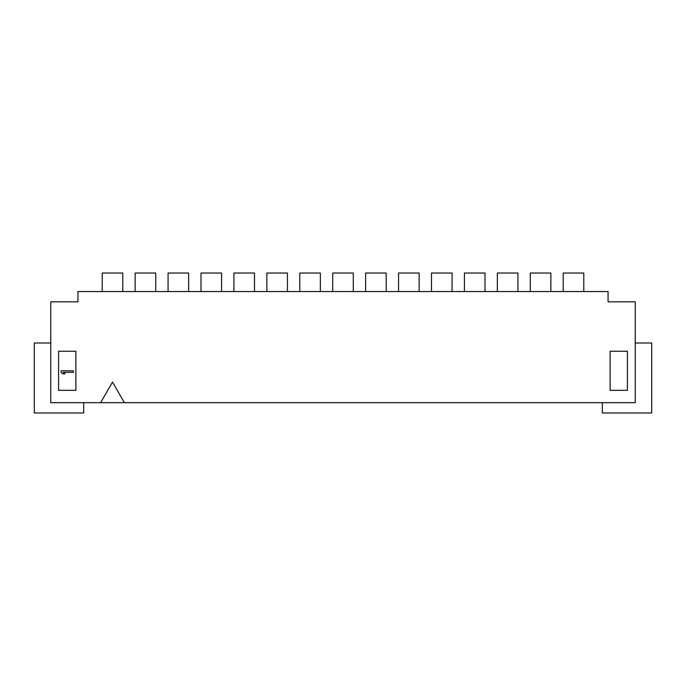 <?xml version="1.0" encoding="UTF-8"?>
<svg xmlns="http://www.w3.org/2000/svg" width="686" height="686" viewBox="0 0 686 686"><rect width="100%" height="100%" fill="white"/><g stroke="black" fill="none" stroke-linecap="round" stroke-linejoin="round"><path stroke-width="1.03" d="M100.619 402.682L50.764 402.682L50.764 301.84L77.93 301.84L77.93 291.55L608.07 291.55L608.07 301.84L635.236 301.84L635.236 402.682L124.389 402.682L112.504 382.102L100.619 402.682L124.389 402.682M610.128 390.334L610.128 351.232L627.416 351.232L627.416 390.334L610.128 390.334M58.584 390.334L75.872 390.334L75.872 351.232L58.584 351.232L58.584 390.334M61.054 370.783L61.054 372.327L62.889 373.87L64.999 373.87L63.155 372.327L73.402 372.327L73.402 370.783L61.054 370.783M50.764 343L34.3 343L34.3 412.972L83.692 412.972L83.692 402.682M122.794 291.55L122.794 273.028L102.214 273.028L102.214 291.55M550.858 291.55L550.858 273.028L530.278 273.028L530.278 291.55L530.278 273.028L530.278 291.55L530.278 273.028L530.278 291.55L530.278 273.028L550.858 273.028L530.278 273.028L550.858 273.028L530.278 273.028L550.858 273.028L550.858 291.55M602.308 402.682L602.308 412.972L651.7 412.972L651.7 343L635.236 343M320.362 291.55L320.362 273.028L299.782 273.028L299.782 291.55M287.434 291.55L287.434 273.028L266.854 273.028L266.854 291.55M254.506 291.55L254.506 273.028L233.926 273.028L233.926 291.55M221.578 291.55L221.578 273.028L200.998 273.028L200.998 291.55M188.65 291.55L188.65 273.028L168.07 273.028L168.07 291.55M353.29 291.55L353.29 273.028L332.71 273.028L332.71 291.55M386.218 291.55L386.218 273.028L365.638 273.028L365.638 291.55M419.146 291.55L419.146 273.028L398.566 273.028L398.566 291.55M452.074 291.55L452.074 273.028L431.494 273.028L431.494 291.55M485.002 291.55L485.002 273.028L464.422 273.028L464.422 291.55M517.93 291.55L517.93 273.028L497.35 273.028L497.35 291.55M155.722 291.55L155.722 273.028L135.142 273.028L135.142 291.55M583.786 291.55L583.786 273.028L563.206 273.028L563.206 291.55"/></g></svg>
